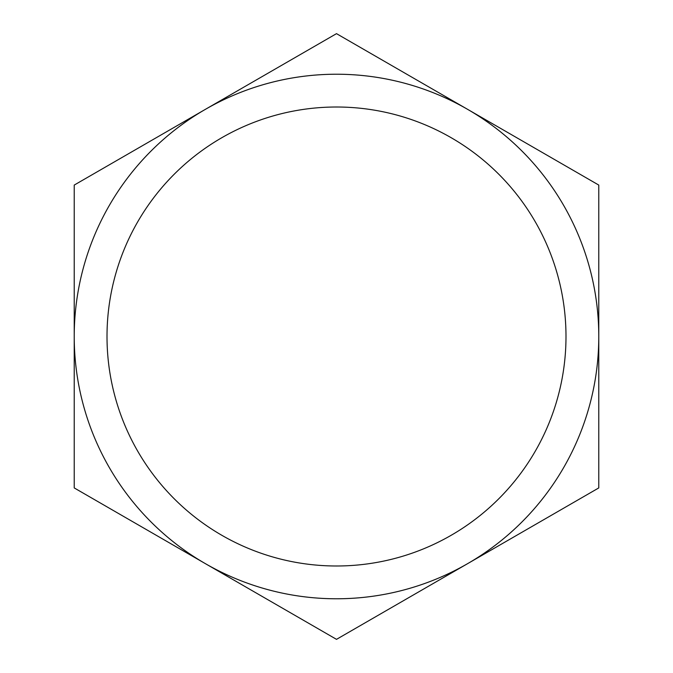 <?xml version="1.0" encoding="UTF-8"?>
<svg xmlns="http://www.w3.org/2000/svg" width="673" height="673" viewBox="0 0 673 673"><rect width="100%" height="100%" fill="white"/><g stroke="black" fill="none" stroke-linecap="round" stroke-linejoin="round"><path stroke-width="1.01" d="M467.634 109.363A262.277 262.277 0 0 0 205.366 109.363L74.223 185.075L74.223 487.925L205.366 563.638A262.277 262.277 0 0 0 467.634 563.638L598.777 487.925L598.777 336.5A262.277 262.277 0 0 1 336.5 598.777A262.277 262.277 0 0 1 74.223 336.5A262.277 262.277 0 0 1 336.5 74.223A262.277 262.277 0 0 1 598.777 336.5L598.777 185.075L336.5 33.65L205.366 109.363M467.634 563.638L336.5 639.35L205.366 563.638M107.007 336.5A229.493 229.493 0 0 0 336.5 565.993A229.493 229.493 0 0 0 565.993 336.5A229.493 229.493 0 0 0 336.5 107.007A229.493 229.493 0 0 0 107.007 336.5"/></g></svg>
